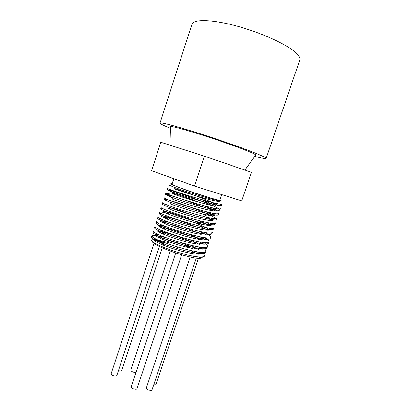 <?xml version="1.0" encoding="UTF-8"?>
<svg xmlns="http://www.w3.org/2000/svg" width="411" height="411" viewBox="0 0 411 411"><rect width="100%" height="100%" fill="white"/><g stroke="black" fill="none" stroke-linecap="round" stroke-linejoin="round"><path stroke-width="0.62" d="M216.248 200.455L218.195 201.364M221.452 205.243L221.919 203.851C222.957 206.949 165.217 188.747 167.441 188.3L166.984 189.692L172.389 191.952C181.534 195.302 202.895 201.96 213.735 204.375C218.637 205.479 221.205 205.767 221.452 205.243L220.224 204.051M201.298 199.541L212.502 204.087M213.386 204.483L217.018 206.204M219.844 210.006L220.311 208.618C221.246 212.004 163.557 193.817 165.874 193.078L171.099 194.249L173.555 193.53M203.948 205.726L212.482 209.384M211.146 207.545L212.538 209.394L215.718 210.992M218.709 213.381C219.536 217.054 161.903 198.883 164.308 197.85M205.336 211.485L214.337 215.739M216.638 219.515L217.1 218.133C217.84 222.099 160.239 203.938 162.751 202.613L162.294 204C162.227 204.375 164.323 205.402 168.587 207.082C177.691 210.679 196.725 216.628 207.509 218.863C213.242 220.055 216.284 220.275 216.638 219.515C216.71 218.611 213.997 216.905 208.495 214.398M205.926 216.967L212.898 220.45M215.503 222.88C216.129 227.134 158.589 208.988 161.189 207.365L160.737 208.752C160.65 209.204 162.869 210.334 167.385 212.148C176.453 215.796 194.727 221.508 205.428 223.682C211.439 224.909 214.645 225.105 215.035 224.262L215.492 222.911M168.376 208.613L170.041 209.076M205.983 222.264L211.413 225.13M161.353 213.437L159.18 213.499C159.078 214.028 161.415 215.266 166.193 217.219C175.22 220.902 192.697 226.369 203.311 228.495C209.625 229.759 213.001 229.929 213.437 228.999L213.905 227.617C214.439 232.164 156.94 214.028 159.632 212.117C159.889 211.696 162.093 212.009 166.239 213.047L168.459 213.633M194.85 222.649L205.104 227.155M205.664 227.432L209.898 229.79M211.84 233.725L212.307 232.349C212.744 237.183 155.286 219.063 158.081 216.859L157.624 218.236C157.505 218.847 159.961 220.193 164.986 222.279C173.915 225.973 190.617 231.203 201.118 233.284C207.781 234.604 211.357 234.753 211.845 233.725L211.547 232.857M162.89 217.219L166.892 218.19M205.084 232.503C209.024 234.604 210.905 236.13 210.715 237.075C211.043 242.187 153.647 224.087 156.524 221.591M160.804 221.714L165.314 222.741M167.935 223.44C173.699 225.048 179.972 227.129 186.764 229.677M204.313 237.501C207.73 239.438 209.333 240.867 209.117 241.791C209.363 247.196 151.998 229.102 154.973 226.317L154.521 227.694M158.903 226.256L162.792 227.057C170.622 228.942 179.545 231.881 189.569 235.863M203.394 242.439C206.373 244.242 207.755 245.593 207.534 246.502C207.673 252.19 150.359 234.111 153.426 231.039L152.974 232.415C152.81 233.299 155.692 235.015 161.621 237.553C170.2 241.19 184.544 245.686 194.521 247.638C202.238 249.128 206.42 249.205 207.072 247.874L206.933 247.062M157.13 230.823L161.713 231.717C170.586 233.838 180.331 237.121 190.951 241.565M195.097 243.435L196.299 244.011M202.356 247.335C204.986 249.025 206.178 250.314 205.947 251.208C205.983 257.173 148.725 239.115 151.88 235.75C152.332 234.958 155.245 235.164 160.619 236.361L166.517 237.882M181.41 242.814L191.593 247.016M193.596 247.956L195.785 249.035M201.241 252.195C203.563 253.787 204.606 255.02 204.359 255.899C203.851 257.137 200.732 257.348 195.004 256.536C182.422 254.568 160.074 246.816 153.848 242.624C149.784 239.777 151.407 238.986 158.708 240.24M160.655 240.63L169.712 243.004M156.889 239.387C151.561 239.007 153.216 240.743 161.847 244.602C170.622 248.208 180.023 251.07 190.052 253.186C199.027 254.83 202.947 254.507 201.796 252.215M198.379 249.343L190.534 245.233M159.257 234.897C153.062 234.126 154.305 235.678 162.997 239.556C172.075 243.266 181.811 246.22 192.209 248.424L194.521 247.638M199.422 244.463L189.841 239.736M161.97 230.52C154.618 229.246 155.332 230.576 164.128 234.496C171.86 237.748 185.279 241.925 194.403 243.666L196.792 242.87C204.118 244.288 208.069 244.386 208.654 243.163L208.485 242.336M200.378 239.541L198.148 238.354M196.592 237.584L188.325 233.957M165.284 226.333L165.212 226.317C156.247 224.385 156.293 225.439 165.345 229.472C173.18 232.734 187.252 237.111 196.515 238.883C205.115 240.471 208.285 240.081 206.034 237.702M201.19 234.563L199.633 233.767M196.443 232.251L185.084 227.602M170.041 222.618L166.419 221.652C157.922 219.746 157.952 220.671 166.517 224.427C174.418 227.684 189.194 232.277 198.6 234.095L201.118 233.284M201.837 229.528L201.138 229.179M195.78 226.738C185.32 222.397 175.934 219.14 167.626 216.972C159.571 215.102 159.617 215.914 167.765 219.407C175.759 222.659 191.213 227.458 200.727 229.312C209.189 230.905 211.809 230.437 208.583 227.915M202.248 224.401C192.934 219.952 177.049 214.398 168.813 212.276C161.23 210.447 161.292 211.146 168.998 214.383C177.028 217.599 193.18 222.613 202.782 224.509C211.239 226.122 213.556 225.608 209.728 222.968M191.464 214.701C182.967 211.526 175.836 209.153 170.067 207.586M168.587 207.082L170.246 209.358C178.307 212.528 195.138 217.748 204.812 219.7C213.309 221.349 215.282 220.774 210.745 217.979M207.19 216.109L202.001 213.766M184.354 207.036L176.463 204.421M205.577 213.104C189.743 206.23 163.691 198.076 163.855 199.237C163.804 199.546 165.803 200.481 169.861 202.042L171.551 204.354C179.648 207.473 197.172 212.898 206.887 214.891C215.41 216.576 216.972 215.919 211.578 212.919M204.462 207.442C188.377 200.835 165.248 193.571 165.417 194.47L171.084 196.982L172.815 199.335C180.907 202.376 199.145 208.023 208.896 210.072C217.542 211.814 218.631 211.049 212.158 207.776M199.027 202.197C188.88 198.349 180.486 195.43 173.843 193.442M172.389 191.952L174.151 194.341C182.253 197.295 201.128 203.137 210.879 205.238C219.597 207.046 220.204 206.183 212.698 202.649C203.424 198.333 183.522 191.29 175.132 188.711M168.623 184.893L173.863 187.185L175.456 189.332C183.527 192.189 203.162 198.256 212.908 200.419C217.82 201.513 220.008 201.678 219.474 200.902M190.771 250.566L198.261 254.229M200.239 254.137L197.177 251.758M190.689 248.116C182.094 244.314 173.478 241.226 164.837 238.848M162.006 238.113L157.988 237.224M152.368 236.664L151.433 237.126C151.248 238.118 154.274 239.957 160.516 242.649C170.447 246.739 181.04 249.996 192.291 252.411C200.378 253.962 204.776 254.019 205.479 252.575L205.387 251.779M202.705 249.2L198.945 246.919M163.48 233.576L160.46 232.862M154.043 231.994L152.974 232.41M204.097 244.504L199.515 241.874M165.047 229.055L163.342 228.619M155.748 227.329L154.526 227.694C154.372 228.485 157.094 230.068 162.689 232.441C171.423 236.125 186.594 240.877 196.792 242.87M205.449 239.783L199.864 236.741M157.521 222.675L156.072 222.968C155.939 223.666 158.538 225.136 163.866 227.37C172.712 231.069 188.628 236.053 198.97 238.082C205.957 239.449 209.718 239.572 210.247 238.447L210.016 237.604M206.754 235.035L199.91 231.501M159.37 218.036L157.624 218.236M208.007 230.258L199.525 226.107M213.437 228.999L213.068 228.1M209.168 225.439L198.513 220.502M163.557 208.901L160.732 208.752M166.198 204.503C163.727 203.913 162.422 203.743 162.294 204M169.861 202.042C179.006 205.577 198.832 211.763 209.641 214.049C215.061 215.2 217.922 215.441 218.236 214.763L217.496 213.741M211.876 210.653L209.918 209.759M171.084 196.982C180.218 200.429 200.861 206.867 211.701 209.214C216.854 210.34 219.566 210.607 219.844 210.011C221.519 207.324 166.671 188.33 166.989 189.692M173.863 187.185C182.859 190.545 204.365 197.408 214.67 199.89C219.644 201.092 221.796 201.328 221.128 200.589M220.019 199.813C225.105 202.243 212.6 198.986 195.595 193.319C178.585 187.673 166.619 182.787 172.147 183.887M173.853 178.687L172.034 184.231C169.974 185.063 221.056 202.053 219.9 200.152L221.76 194.629M198.821 251.979L201.678 253.669M204.185 256.197L204.159 256.495C203.943 257.111 202.731 257.373 200.527 257.265L195.004 256.536M159.838 240.738L153.94 240.214M152.003 241.195C152.034 241.791 152.815 242.608 154.341 243.646C161.544 248.891 189.574 258.216 198.477 258.329C200.979 258.432 202.13 258.051 201.935 257.188M170.447 128.319C163.516 125.525 160.033 123.793 159.997 123.125L191.973 24.264C193.37 19.127 211.105 19.245 235.518 25.729C259.901 32.166 285.691 43.766 295.155 52.125C298.92 55.444 300.456 58.11 299.763 60.119L266.148 158.435C265.717 158.944 261.889 158.245 254.666 156.334M195.924 254.085L193.684 253.772M163.311 243.014L163.886 242.947C164.189 242.475 158.333 240.553 158.292 241.113C159.083 241.848 160.758 242.485 163.311 243.014M154.084 243.117L111.098 373.902C111.658 375.351 113.302 376.101 116.041 376.163L116.76 375.7L159.37 246.451M118.409 370.701L121.04 371.061L121.723 370.635L162.283 247.802M170.303 251.039L130.78 370.193C131.361 371.565 132.948 372.294 135.548 372.376L136.108 372.099M153.735 384.753L155.415 384.824L155.99 384.424L198.431 258.329M190.211 257.029L146.316 387.994C146.938 389.551 148.623 390.347 151.376 390.388L151.983 389.957L196.304 258.134M175.744 252.95L131.186 386.89C131.787 388.457 133.493 389.258 136.298 389.289L136.966 388.827L181.688 254.81M204.431 156.18L160.819 142.257L151.587 170.699L194.495 186.096L241.74 200.887L251.465 172.312L204.431 156.18L194.495 186.096M170.483 126.948L170.493 126.531C172.106 125.972 191.346 131.371 213.725 138.82C236.104 146.259 254.743 153.462 255.699 154.875L255.457 155.219M159.997 123.125C160.105 121.985 176.252 126.146 199.874 133.662C223.461 141.158 249.523 150.462 260.076 155.06C264.273 156.889 266.292 158.014 266.148 158.435M174.341 188.937L175.019 188.741M214.049 204.447L212.698 202.649M210.715 213.879L209.692 212.518M208.839 218.318L208.213 217.476M206.954 222.731L206.718 222.418M165.104 217.732L166.301 217.373M166.46 217.327L167.626 216.972M164.719 222.166L166.419 221.652M200.203 234.398L199.797 233.849M162.972 227L165.212 226.317M161.713 231.717L163.506 231.162M160.619 236.361L161.775 235.996M195.569 248.927L194.156 246.975M161.847 244.602L160.516 242.649M190.052 253.186L192.291 252.411M162.997 239.556L161.621 237.553M164.123 234.496L162.689 232.441M165.345 229.472L163.866 227.37M196.515 238.883L198.97 238.082M166.517 224.427L164.986 222.279M167.765 219.407L166.193 217.219M200.727 229.312L203.311 228.495M168.998 214.383L167.385 212.148M202.782 224.509L205.428 223.682M204.812 219.7L207.509 218.863M206.882 214.891L209.641 214.049M208.896 210.067L211.701 209.214M210.884 205.238L213.735 204.375M212.908 200.414L214.67 199.89M198.477 258.329L200.527 257.265M154.341 243.646L153.848 242.624M165.874 193.078L165.417 194.47M164.308 197.861L163.855 199.237M159.627 212.127L159.18 213.499M156.514 221.621L156.072 222.968M151.87 235.791L151.433 237.126M218.698 213.407L218.241 214.768M210.694 237.121L210.247 238.452M209.122 241.791L208.66 243.163M207.529 246.502L207.067 247.874M205.947 251.203L205.485 252.575M204.359 255.904L204.159 256.495M158.292 241.113L157.757 242.737M163.886 242.947L163.162 245.146M172.183 245.382L171.706 246.816M177.706 247.134L177.228 248.568M244.946 170.072L255.699 154.875M170 145.191L170.493 126.531"/></g></svg>

